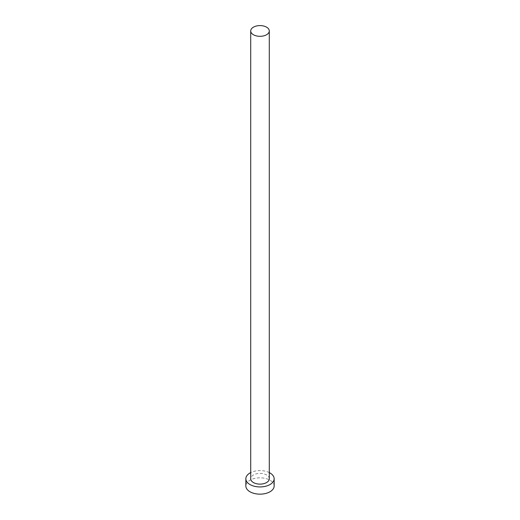 <?xml version="1.0" encoding="UTF-8"?>
<svg xmlns="http://www.w3.org/2000/svg" width="520" height="520" viewBox="0 0 520 520"><rect width="100%" height="100%" fill="white"/><g stroke="black" fill="none" stroke-linecap="round" stroke-linejoin="round"><path stroke-width="0.39" stroke-dasharray="2.6 1.95" d="M269.288 478.764A9.288 5.362 0 0 0 266.565 474.968A9.288 5.362 0 0 0 256.445 473.811A9.288 5.362 0 0 0 250.712 478.764M274.151 485.986A14.151 8.171 0 0 0 270.01 480.207A14.151 8.171 0 0 0 254.586 478.439A14.151 8.171 0 0 0 245.85 485.986M269.288 472.596A14.151 8.171 0 0 0 250.712 472.596"/><path stroke-width="0.78" d="M253.435 34.749A9.288 5.362 0 0 0 263.556 35.906A9.288 5.362 0 0 0 269.288 30.953A9.288 5.362 0 0 0 266.565 27.163A9.288 5.362 0 0 0 256.445 26A9.288 5.362 0 0 0 250.712 30.953A9.288 5.362 0 0 0 253.435 34.749M250.712 30.953L250.712 478.764A9.288 5.362 0 0 0 253.435 482.553A9.288 5.362 0 0 0 263.556 483.717A9.288 5.362 0 0 0 269.288 478.764L269.288 30.953M250.712 472.596A14.151 8.171 0 0 0 245.85 478.764A14.151 8.171 0 0 0 249.99 484.543A14.151 8.171 0 0 0 265.414 486.31A14.151 8.171 0 0 0 274.151 478.764A14.151 8.171 0 0 0 270.01 472.986A14.151 8.171 0 0 0 269.288 472.596M245.85 478.764L245.85 485.986A14.151 8.171 0 0 0 249.99 491.764A14.151 8.171 0 0 0 265.414 493.532A14.151 8.171 0 0 0 274.151 485.986L274.151 478.764"/></g></svg>
